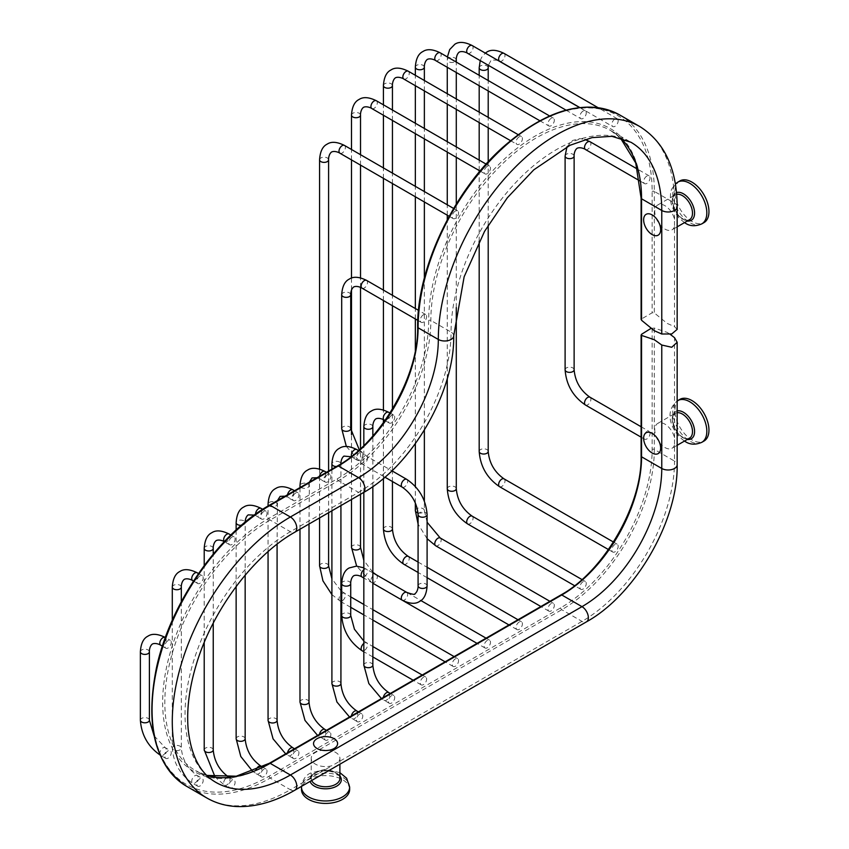 <?xml version="1.0" encoding="UTF-8"?>
<svg xmlns="http://www.w3.org/2000/svg" width="849" height="849" viewBox="0 0 849 849"><rect width="100%" height="100%" fill="white"/><g stroke="black" fill="none" stroke-linecap="round" stroke-linejoin="round"><path stroke-width="0.64" stroke-dasharray="4.25 3.18" d="M677.162 329.38L674.52 326.642L667.07 323.363L654.314 312.92L652.149 312.803L641.557 318.916L641.557 320.285M650.833 328.499L654.314 328.054L667.07 332.341L670.19 334.326M168.07 758.178A4.51 2.6 -60 0 1 165.82 758.401A4.51 2.6 -60 0 1 165.12 754.793A4.51 2.6 -60 0 1 168.07 750.813A4.51 2.6 -60 0 1 170.32 750.59A4.51 2.6 -60 0 1 171.02 754.209A4.51 2.6 -60 0 1 168.07 758.178M168.07 640.602A4.51 2.6 120 0 0 165.12 644.571A4.51 2.6 120 0 0 165.82 648.19A4.51 2.6 120 0 0 168.07 647.957A4.51 2.6 120 0 0 171.02 643.988A4.51 2.6 120 0 0 170.32 640.369A4.51 2.6 120 0 0 168.07 640.602M199.993 785.994A4.51 2.6 -60 0 1 197.743 786.216A4.51 2.6 -60 0 1 197.042 782.608A4.51 2.6 -60 0 1 199.993 778.629A4.51 2.6 -60 0 1 202.253 778.406A4.51 2.6 -60 0 1 202.943 782.025A4.51 2.6 -60 0 1 199.993 785.994M199.993 575.919A4.51 2.6 120 0 0 197.042 579.899A4.51 2.6 120 0 0 197.743 583.507A4.51 2.6 120 0 0 199.993 583.284A4.51 2.6 120 0 0 202.943 579.315A4.51 2.6 120 0 0 202.253 575.696A4.51 2.6 120 0 0 199.993 575.919M231.915 787.893A4.51 2.6 -60 0 1 229.665 788.116A4.51 2.6 -60 0 1 228.965 784.508A4.51 2.6 -60 0 1 231.915 780.528A4.51 2.6 -60 0 1 234.175 780.305A4.51 2.6 -60 0 1 234.865 783.924A4.51 2.6 -60 0 1 231.915 787.893M231.915 537.162A4.51 2.6 120 0 0 228.965 541.142A4.51 2.6 120 0 0 229.665 544.75A4.51 2.6 120 0 0 231.915 544.527A4.51 2.6 120 0 0 234.865 540.558A4.51 2.6 120 0 0 234.175 536.939A4.51 2.6 120 0 0 231.915 537.162M263.837 776.697A4.51 2.6 -60 0 1 261.588 776.92A4.51 2.6 -60 0 1 260.887 773.301A4.51 2.6 -60 0 1 263.837 769.332A4.51 2.6 -60 0 1 266.098 769.109A4.51 2.6 -60 0 1 266.788 772.717A4.51 2.6 -60 0 1 263.837 776.697M263.837 511.501A4.51 2.6 120 0 0 260.887 515.481A4.51 2.6 120 0 0 261.588 519.089A4.51 2.6 120 0 0 263.837 518.866A4.51 2.6 120 0 0 266.788 514.897A4.51 2.6 120 0 0 266.098 511.278A4.51 2.6 120 0 0 263.837 511.501M295.76 758.359A4.51 2.6 -60 0 1 293.51 758.582A4.51 2.6 -60 0 1 292.809 754.973A4.51 2.6 -60 0 1 295.76 750.994A4.51 2.6 -60 0 1 298.02 750.771A4.51 2.6 -60 0 1 298.71 754.39A4.51 2.6 -60 0 1 295.76 758.359M295.76 492.982A4.51 2.6 120 0 0 292.809 496.952A4.51 2.6 120 0 0 293.51 500.57A4.51 2.6 120 0 0 295.76 500.348A4.51 2.6 120 0 0 298.71 496.368A4.51 2.6 120 0 0 298.02 492.76A4.51 2.6 120 0 0 295.76 492.982M327.682 739.925A4.51 2.6 -60 0 1 325.432 740.148A4.51 2.6 -60 0 1 324.732 736.539A4.51 2.6 -60 0 1 327.682 732.56A4.51 2.6 -60 0 1 329.943 732.337A4.51 2.6 -60 0 1 330.632 735.956A4.51 2.6 -60 0 1 327.682 739.925M327.682 474.549A4.51 2.6 120 0 0 324.732 478.518A4.51 2.6 120 0 0 325.432 482.136A4.51 2.6 120 0 0 327.682 481.914A4.51 2.6 120 0 0 330.632 477.934A4.51 2.6 120 0 0 329.943 474.326A4.51 2.6 120 0 0 327.682 474.549M359.605 721.501A4.51 2.6 -60 0 1 357.355 721.724A4.51 2.6 -60 0 1 356.665 718.105A4.51 2.6 -60 0 1 359.605 714.136A4.51 2.6 -60 0 1 361.865 713.913A4.51 2.6 -60 0 1 362.555 717.522A4.51 2.6 -60 0 1 359.605 721.501M359.605 452.708A4.51 2.6 120 0 0 356.665 456.677A4.51 2.6 120 0 0 357.355 460.296A4.51 2.6 120 0 0 359.605 460.073A4.51 2.6 120 0 0 362.555 456.093A4.51 2.6 120 0 0 361.865 452.485A4.51 2.6 120 0 0 359.605 452.708M391.527 703.068A4.51 2.6 -60 0 1 389.277 703.29A4.51 2.6 -60 0 1 388.587 699.682A4.51 2.6 -60 0 1 391.527 695.702A4.51 2.6 -60 0 1 393.787 695.48A4.51 2.6 -60 0 1 394.477 699.098A4.51 2.6 -60 0 1 391.527 703.068M391.527 415.458A4.51 2.6 120 0 0 388.587 419.427A4.51 2.6 120 0 0 389.277 423.046A4.51 2.6 120 0 0 391.527 422.823A4.51 2.6 120 0 0 394.477 418.844A4.51 2.6 120 0 0 393.787 415.235A4.51 2.6 120 0 0 391.527 415.458M423.449 684.634A4.51 2.6 -60 0 1 421.2 684.856A4.51 2.6 -60 0 1 420.51 681.248A4.51 2.6 -60 0 1 423.449 677.269A4.51 2.6 -60 0 1 425.71 677.046A4.51 2.6 -60 0 1 426.4 680.665A4.51 2.6 -60 0 1 423.449 684.634M423.449 314.746A4.51 2.6 120 0 0 420.51 318.715A4.51 2.6 120 0 0 421.2 322.333A4.51 2.6 120 0 0 423.449 322.111A4.51 2.6 120 0 0 426.4 318.131A4.51 2.6 120 0 0 425.71 314.523A4.51 2.6 120 0 0 423.449 314.746M455.372 666.21A4.51 2.6 -60 0 1 453.122 666.433A4.51 2.6 -60 0 1 452.432 662.814A4.51 2.6 -60 0 1 455.372 658.845A4.51 2.6 -60 0 1 457.632 658.622A4.51 2.6 -60 0 1 458.322 662.231A4.51 2.6 -60 0 1 455.372 666.21M455.372 210.998A4.51 2.6 120 0 0 452.432 214.967A4.51 2.6 120 0 0 453.122 218.586A4.51 2.6 120 0 0 455.372 218.363A4.51 2.6 120 0 0 458.322 214.383A4.51 2.6 120 0 0 457.632 210.775A4.51 2.6 120 0 0 455.372 210.998M487.294 647.776A4.51 2.6 -60 0 1 485.044 647.999A4.51 2.6 -60 0 1 484.354 644.391A4.51 2.6 -60 0 1 487.294 640.411A4.51 2.6 -60 0 1 489.555 640.188A4.51 2.6 -60 0 1 490.244 643.807A4.51 2.6 -60 0 1 487.294 647.776M487.294 166.319A4.51 2.6 120 0 0 484.354 170.299A4.51 2.6 120 0 0 485.044 173.907A4.51 2.6 120 0 0 487.294 173.684A4.51 2.6 120 0 0 490.244 169.715A4.51 2.6 120 0 0 489.555 166.096A4.51 2.6 120 0 0 487.294 166.319M519.217 629.342A4.51 2.6 -60 0 1 516.967 629.565A4.51 2.6 -60 0 1 516.277 625.957A4.51 2.6 -60 0 1 519.217 621.977A4.51 2.6 -60 0 1 521.477 621.755A4.51 2.6 -60 0 1 522.167 625.373A4.51 2.6 -60 0 1 519.217 629.342M519.217 136.795A4.51 2.6 120 0 0 516.277 140.764A4.51 2.6 120 0 0 516.967 144.383A4.51 2.6 120 0 0 519.217 144.16A4.51 2.6 120 0 0 522.167 140.181A4.51 2.6 120 0 0 521.477 136.572A4.51 2.6 120 0 0 519.217 136.795M551.139 610.919A4.51 2.6 -60 0 1 548.889 611.142A4.51 2.6 -60 0 1 548.199 607.523A4.51 2.6 -60 0 1 551.139 603.554A4.51 2.6 -60 0 1 553.399 603.331A4.51 2.6 -60 0 1 554.089 606.939A4.51 2.6 -60 0 1 551.139 610.919M551.139 118.382A4.51 2.6 120 0 0 548.199 122.352A4.51 2.6 120 0 0 548.889 125.97A4.51 2.6 120 0 0 551.139 125.748A4.51 2.6 120 0 0 554.089 121.768A4.51 2.6 120 0 0 553.399 118.16A4.51 2.6 120 0 0 551.139 118.382M583.061 589.068A4.51 2.6 -60 0 1 580.812 589.291A4.51 2.6 -60 0 1 580.122 585.683A4.51 2.6 -60 0 1 583.061 581.703A4.51 2.6 -60 0 1 585.322 581.48A4.51 2.6 -60 0 1 586.012 585.099A4.51 2.6 -60 0 1 583.061 589.068M583.061 111.092A4.51 2.6 120 0 0 580.122 115.061A4.51 2.6 120 0 0 580.812 118.68A4.51 2.6 120 0 0 583.061 118.457A4.51 2.6 120 0 0 586.012 114.477A4.51 2.6 120 0 0 585.322 110.869A4.51 2.6 120 0 0 583.061 111.092M614.984 551.818A4.51 2.6 -60 0 1 612.734 552.041A4.51 2.6 -60 0 1 612.044 548.422A4.51 2.6 -60 0 1 614.984 544.453A4.51 2.6 -60 0 1 617.244 544.23A4.51 2.6 -60 0 1 617.934 547.838A4.51 2.6 -60 0 1 614.984 551.818M614.984 118.966A4.51 2.6 120 0 0 612.044 122.946A4.51 2.6 120 0 0 612.734 126.554A4.51 2.6 120 0 0 614.984 126.331A4.51 2.6 120 0 0 617.934 122.362A4.51 2.6 120 0 0 617.244 118.743A4.51 2.6 120 0 0 614.984 118.966M646.853 438.944A4.51 2.6 -60 0 1 644.593 439.166A4.51 2.6 -60 0 1 643.903 435.558A4.51 2.6 -60 0 1 646.853 431.579A4.51 2.6 -60 0 1 649.103 431.356A4.51 2.6 -60 0 1 649.793 434.975A4.51 2.6 -60 0 1 646.853 438.944M646.853 176.061A4.51 2.6 120 0 0 643.903 180.041A4.51 2.6 120 0 0 644.593 183.649A4.51 2.6 120 0 0 646.853 183.426A4.51 2.6 120 0 0 649.793 179.457A4.51 2.6 120 0 0 649.103 175.839A4.51 2.6 120 0 0 646.853 176.061M674.52 445.056A14.337 8.278 60 0 1 672.068 448.24A14.337 8.278 60 0 1 664.905 447.529A14.337 8.278 60 0 1 655.545 434.9A14.337 8.278 60 0 1 657.742 423.418A14.337 8.278 60 0 1 664.905 424.129A14.337 8.278 60 0 1 674.52 437.702L674.52 461.103L654.314 449.429A130.863 75.55 -60 0 1 561.773 609.709L270.162 778.066A167.02 96.425 -60 0 1 186.653 786.333M338.38 762.031L332.001 765.702A14.337 8.278 180 0 1 311.233 758.316A14.337 8.278 180 0 1 315.435 752.458A14.337 8.278 180 0 1 331.057 750.665A14.337 8.278 180 0 1 339.897 758.316A14.337 8.278 180 0 1 338.38 762.031L581.99 621.383A130.863 75.55 120 0 0 674.52 461.103A9.021 5.211 0 0 1 677.162 464.785M674.52 226.609A14.337 8.278 60 0 1 672.068 229.792A14.337 8.278 60 0 1 664.905 229.081A14.337 8.278 60 0 1 655.545 216.453A14.337 8.278 60 0 1 657.742 204.97A14.337 8.278 60 0 1 664.905 205.681A14.337 8.278 60 0 1 674.52 219.254L674.52 326.642M679.89 180.922A24.08 13.902 60 0 0 676.197 200.215A24.08 13.902 60 0 0 691.924 221.44A24.08 13.902 -120 0 0 702.855 223.16M349.65 789.517A24.08 13.902 180 0 0 334.782 776.676A24.08 13.902 180 0 0 308.548 779.69A24.08 13.902 0 0 0 301.586 788.286M679.89 399.37A24.08 13.902 60 0 0 676.197 418.663A24.08 13.902 60 0 0 691.924 439.888A24.08 13.902 -120 0 0 702.855 441.607M652.149 328.17L652.149 449.429A129.335 74.67 -60 0 1 560.69 607.831L269.091 776.198A165.491 95.544 -60 0 1 152.067 708.628A165.491 95.544 -60 0 1 269.091 505.94L337.244 466.589A114.35 66.02 120 0 0 418.101 326.536A165.491 95.544 -60 0 1 535.125 123.848A165.491 95.544 -60 0 1 652.149 191.418L652.149 312.803M641.557 334.283L641.557 455.552A114.35 66.02 -60 0 1 560.69 595.605L269.091 763.962A150.506 86.895 -60 0 1 162.658 702.516A150.506 86.895 -60 0 1 269.091 518.177L337.244 478.825A129.335 74.67 120 0 0 428.703 320.423A150.506 86.895 -60 0 1 535.125 136.084A150.506 86.895 -60 0 1 641.557 197.53L641.557 318.916M652.149 449.429A1.528 0.881 180 0 1 654.314 449.429L654.314 328.054M560.69 607.831A1.528 0.881 -120 0 0 561.773 609.709L581.99 621.383A9.021 5.211 60 0 0 586.5 621.829M269.091 776.198A1.528 0.881 -120 0 0 270.162 778.066L290.379 789.74L332.001 765.702M269.091 505.94A1.528 0.881 60 0 1 269.398 505.24M337.244 466.589A1.528 0.881 60 0 1 337.562 465.889M418.101 326.536A1.528 0.881 0 0 0 417.655 327.162M652.149 191.418A1.528 0.881 180 0 1 654.314 191.418L654.314 312.92M619.717 114.955A167.02 96.425 -60 0 1 654.314 191.418L674.52 203.091A167.02 96.425 120 0 0 639.934 126.628M641.101 198.157A1.528 0.881 180 0 1 641.557 197.53M206.838 775.466A148.978 86.014 -60 0 1 195.673 770.712A148.978 86.014 -60 0 1 172.846 651.332A148.978 86.014 -60 0 1 270.162 520.044L338.327 480.693A130.863 75.55 120 0 0 430.857 320.423A148.978 86.014 -60 0 1 495.89 170.49A148.978 86.014 -60 0 1 610.696 130.576A148.978 86.014 -60 0 1 620.396 137.867M620.332 137.856L610.696 130.576L630.913 142.25A148.978 86.014 120 0 0 516.107 182.164A148.978 86.014 120 0 0 451.074 332.097L430.857 320.423A1.528 0.881 0 0 0 428.703 320.423M337.244 478.825A1.528 0.881 60 0 0 338.327 480.693L358.543 492.367L290.379 531.718A148.978 86.014 120 0 0 193.052 663.005A148.978 86.014 120 0 0 215.89 782.385L195.673 770.712L206.795 775.424M453.716 335.779A9.021 5.211 180 0 0 451.074 332.097A130.863 75.55 -60 0 1 358.543 492.367A9.021 5.211 -120 0 0 363.054 492.813M269.091 518.177A1.528 0.881 60 0 0 270.162 520.044L290.379 531.718A9.021 5.211 -120 0 0 294.89 532.164M269.398 763.262A1.528 0.881 -120 0 0 269.091 763.962M561.009 594.905A1.528 0.881 -120 0 0 560.69 595.605M641.101 456.168A1.528 0.881 180 0 1 641.557 455.552M674.52 437.702L674.52 337.669M657.742 423.418L675.199 413.336C669.553 414.97 674.032 432.937 683.127 437.373C687.17 438.869 689.303 439.135 689.526 438.158A14.337 8.278 -120 0 1 682.363 437.447A14.337 8.278 60 0 1 673.002 424.818A14.337 8.278 60 0 1 675.199 413.336A14.337 8.278 60 0 1 677.162 412.699M294.89 790.186A9.021 5.211 60 0 1 290.379 789.74A167.02 96.425 120 0 1 206.869 798.007M311.233 758.316L311.233 778.48A14.337 8.278 0 0 1 315.435 772.622A14.337 8.278 180 0 1 331.057 770.828A14.337 8.278 180 0 1 339.897 778.48C341.298 772.77 323.511 767.655 315.117 773.322C311.795 776.071 310.501 777.79 311.233 778.48A14.337 8.278 0 0 0 311.668 780.496M674.52 219.254L674.52 203.091A9.021 5.211 0 0 1 677.162 206.774M657.742 204.97L675.199 194.888C669.553 196.522 674.032 214.489 683.127 218.925C687.17 220.432 689.303 220.687 689.526 219.711A14.337 8.278 -120 0 1 682.363 219A14.337 8.278 60 0 1 673.002 206.371A14.337 8.278 60 0 1 675.199 194.888A14.337 8.278 60 0 1 676.653 194.336M676.494 192.617A15.749 9.095 60 0 0 672.939 204.853A15.749 9.095 60 0 0 683.445 219.53A15.749 9.095 -120 0 0 687.35 220.973M701.836 223.86A24.08 13.902 -120 0 1 689.802 222.661A24.08 13.902 60 0 1 674.074 201.446A24.08 13.902 60 0 1 677.767 182.153M339.897 775.954A15.749 9.095 180 0 0 314.438 773.29A15.749 9.095 0 0 0 310.097 781.409M339.897 772.654L325.061 769.353L310.416 773.099C305.311 775.572 302.34 780.22 301.491 787.065A24.08 13.902 0 0 1 308.548 777.238A24.08 13.902 180 0 1 334.782 774.224A24.08 13.902 180 0 1 349.65 787.065M677.162 410.884A15.749 9.095 60 0 0 672.801 422.77A15.749 9.095 60 0 0 683.445 437.978A15.749 9.095 -120 0 0 687.35 439.421M701.836 442.308A24.08 13.902 -120 0 1 689.802 441.109A24.08 13.902 60 0 1 674.074 419.894A24.08 13.902 60 0 1 677.767 400.601C662.252 412.274 672.737 433.627 685.292 441.554M162.987 747.884A4.51 2.6 -60 0 1 165.247 747.661A4.51 2.6 -60 0 1 165.937 751.28A4.51 2.6 -60 0 1 162.987 755.249A4.51 2.6 -60 0 1 160.737 755.472A4.51 2.6 -60 0 1 160.047 751.864A4.51 2.6 -60 0 1 162.987 747.884M149.392 720.207A4.51 2.6 0 0 0 146.612 717.798A4.51 2.6 0 0 0 141.698 718.36A4.51 2.6 0 0 0 140.372 720.207M149.392 651.799A4.51 2.6 0 0 0 146.612 649.4A4.51 2.6 0 0 0 141.698 649.963A4.51 2.6 0 0 0 140.372 651.799M160.737 645.251A4.51 2.6 120 0 0 162.987 645.028A4.51 2.6 120 0 0 165.937 641.059A4.51 2.6 120 0 0 165.247 637.44L170.32 640.369M194.909 775.699A4.51 2.6 -60 0 1 197.17 775.477A4.51 2.6 -60 0 1 197.859 779.085A4.51 2.6 -60 0 1 194.909 783.065A4.51 2.6 -60 0 1 192.659 783.287A4.51 2.6 -60 0 1 191.97 779.669A4.51 2.6 -60 0 1 194.909 775.699M173.62 746.175A4.51 2.6 0 0 0 172.294 748.022A4.51 2.6 0 0 0 175.074 750.42A4.51 2.6 0 0 0 179.999 749.858A4.51 2.6 0 0 0 181.315 748.022A4.51 2.6 0 0 0 178.534 745.613A4.51 2.6 0 0 0 173.62 746.175M181.315 587.126A4.51 2.6 0 0 0 178.534 584.717A4.51 2.6 0 0 0 173.62 585.29A4.51 2.6 0 0 0 172.294 587.126M197.743 583.507L192.659 580.578A4.51 2.6 120 0 0 194.909 580.355A4.51 2.6 120 0 0 197.859 576.386A4.51 2.6 120 0 0 197.17 572.767M228.859 777.26A4.51 2.6 -60 0 1 229.092 777.376A4.51 2.6 -60 0 1 229.782 780.984A4.51 2.6 -60 0 1 226.832 784.964A4.51 2.6 -60 0 1 224.582 785.187A4.51 2.6 -60 0 1 223.892 781.568A4.51 2.6 -60 0 1 226.832 777.599A4.51 2.6 -60 0 1 227.224 777.397M213.237 749.911A4.51 2.6 0 0 0 210.456 747.513A4.51 2.6 0 0 0 205.543 748.075A4.51 2.6 0 0 0 204.216 749.911M213.237 548.369A4.51 2.6 0 0 0 210.456 545.96A4.51 2.6 0 0 0 205.543 546.523A4.51 2.6 0 0 0 204.216 548.369M224.306 541.62A4.51 2.6 120 0 0 224.582 541.821A4.51 2.6 120 0 0 226.832 541.598A4.51 2.6 120 0 0 229.782 537.619A4.51 2.6 120 0 0 229.092 534.01M261.014 766.169A4.51 2.6 -60 0 1 261.704 769.788A4.51 2.6 -60 0 1 258.754 773.757A4.51 2.6 -60 0 1 256.504 773.98A4.51 2.6 -60 0 1 255.92 770.043M245.159 738.715A4.51 2.6 0 0 0 242.379 736.316A4.51 2.6 0 0 0 237.465 736.879A4.51 2.6 0 0 0 236.139 738.715M241.434 525.266A4.51 2.6 0 0 0 243.843 524.544A4.51 2.6 0 0 0 245.159 522.708A4.51 2.6 0 0 0 242.379 520.299A4.51 2.6 0 0 0 237.465 520.861A4.51 2.6 0 0 0 236.139 522.708M255.57 514.165A4.51 2.6 120 0 0 256.504 516.16A4.51 2.6 120 0 0 258.754 515.937A4.51 2.6 120 0 0 261.704 511.958A4.51 2.6 120 0 0 261.014 508.349M292.937 747.842A4.51 2.6 -60 0 1 293.627 751.45A4.51 2.6 -60 0 1 290.676 755.43A4.51 2.6 -60 0 1 288.427 755.652A4.51 2.6 -60 0 1 287.556 752.776M277.082 720.376A4.51 2.6 0 0 0 274.301 717.978A4.51 2.6 0 0 0 269.388 718.541A4.51 2.6 0 0 0 268.061 720.376M268.793 505.601A4.51 2.6 0 0 0 275.766 506.025A4.51 2.6 0 0 0 277.082 504.179A4.51 2.6 0 0 0 274.301 501.78A4.51 2.6 0 0 0 269.388 502.343A4.51 2.6 0 0 0 268.061 504.179M287.556 494.765A4.51 2.6 120 0 0 288.427 497.631A4.51 2.6 120 0 0 290.676 497.408A4.51 2.6 120 0 0 293.627 493.439A4.51 2.6 120 0 0 292.937 489.82M324.859 729.408A4.51 2.6 -60 0 1 325.549 733.016A4.51 2.6 -60 0 1 322.599 736.996A4.51 2.6 -60 0 1 320.349 737.219A4.51 2.6 -60 0 1 319.479 734.343M309.004 701.953A4.51 2.6 0 0 0 306.224 699.544A4.51 2.6 0 0 0 301.31 700.107A4.51 2.6 0 0 0 299.984 701.953M300.716 487.167A4.51 2.6 0 0 0 307.688 487.591A4.51 2.6 0 0 0 309.004 485.755A4.51 2.6 0 0 0 306.224 483.346A4.51 2.6 0 0 0 301.31 483.909A4.51 2.6 0 0 0 299.984 485.755M319.479 476.331A4.51 2.6 120 0 0 320.349 479.207A4.51 2.6 120 0 0 322.599 478.974A4.51 2.6 120 0 0 325.549 475.005A4.51 2.6 120 0 0 324.859 471.386M356.782 710.974A4.51 2.6 -60 0 1 357.471 714.593A4.51 2.6 -60 0 1 354.521 718.562A4.51 2.6 -60 0 1 352.271 718.785A4.51 2.6 -60 0 1 351.401 715.919M340.927 683.519A4.51 2.6 0 0 0 338.146 681.11A4.51 2.6 0 0 0 333.233 681.683A4.51 2.6 0 0 0 331.906 683.519M336.491 466.515A4.51 2.6 0 0 0 339.611 465.751A4.51 2.6 0 0 0 340.927 463.915A4.51 2.6 0 0 0 338.146 461.506A4.51 2.6 0 0 0 333.233 462.068A4.51 2.6 0 0 0 331.906 463.915M351.518 456.412A4.51 2.6 120 0 0 352.271 457.356A4.51 2.6 120 0 0 354.521 457.133A4.51 2.6 120 0 0 357.471 453.164A4.51 2.6 120 0 0 356.782 449.546M388.704 692.551A4.51 2.6 -60 0 1 389.394 696.159A4.51 2.6 -60 0 1 386.444 700.138A4.51 2.6 -60 0 1 384.194 700.361A4.51 2.6 -60 0 1 383.324 697.485M372.849 665.085A4.51 2.6 0 0 0 370.068 662.687A4.51 2.6 0 0 0 365.155 663.249A4.51 2.6 0 0 0 363.828 665.085M372.849 426.665A4.51 2.6 0 0 0 370.068 424.256A4.51 2.6 0 0 0 365.155 424.818A4.51 2.6 0 0 0 363.828 426.665M389.277 423.046L384.194 420.106A4.51 2.6 120 0 0 386.444 419.884A4.51 2.6 120 0 0 389.394 415.914A4.51 2.6 120 0 0 388.704 412.296M363.828 643.457A4.51 2.6 -60 0 1 364.317 643.128A4.51 2.6 -60 0 1 366.577 642.905A4.51 2.6 -60 0 1 367.267 646.524A4.51 2.6 -60 0 1 364.317 650.493A4.51 2.6 -60 0 1 362.067 650.716M350.722 615.451A4.51 2.6 0 0 0 347.941 613.052A4.51 2.6 0 0 0 343.028 613.615A4.51 2.6 0 0 0 341.701 615.451M350.722 583.56A4.51 2.6 0 0 0 349.406 581.714A4.51 2.6 0 0 0 343.028 581.714A4.51 2.6 0 0 0 341.701 583.56M363.828 569.753A4.51 2.6 -60 0 1 364.317 569.424A4.51 2.6 -60 0 1 366.577 569.201A4.51 2.6 -60 0 1 367.267 572.81A4.51 2.6 -60 0 1 364.317 576.789A4.51 2.6 -60 0 1 362.067 577.012M406.735 592.39A4.51 2.6 -60 0 1 407.424 595.998A4.51 2.6 -60 0 1 404.474 599.978A4.51 2.6 -60 0 1 402.224 600.201M418.079 585.842A4.51 2.6 180 0 1 419.395 583.995A4.51 2.6 180 0 1 424.309 583.433A4.51 2.6 180 0 1 427.1 585.842M418.079 514.621A4.51 2.6 180 0 1 419.395 512.785A4.51 2.6 180 0 1 424.309 512.223A4.51 2.6 180 0 1 427.1 514.621M402.224 487.167A4.51 2.6 120 0 0 404.474 486.944A4.51 2.6 120 0 0 407.424 482.975A4.51 2.6 120 0 0 406.735 479.356M364.317 456.391A4.51 2.6 120 0 0 361.377 460.37A4.51 2.6 120 0 0 362.067 463.978A4.51 2.6 120 0 0 364.317 463.756A4.51 2.6 120 0 0 367.267 459.787A4.51 2.6 120 0 0 366.577 456.168A4.51 2.6 120 0 0 364.317 456.391M350.722 428.713A4.51 2.6 0 0 0 349.406 426.867A4.51 2.6 0 0 0 343.028 426.867A4.51 2.6 0 0 0 341.701 428.713M350.722 294.741A4.51 2.6 0 0 0 347.941 292.332A4.51 2.6 0 0 0 343.028 292.905A4.51 2.6 0 0 0 341.701 294.741M362.067 288.193A4.51 2.6 120 0 0 364.317 287.97A4.51 2.6 120 0 0 367.267 284.001A4.51 2.6 120 0 0 366.577 280.382M341.701 593.822A4.51 2.6 -60 0 1 342.189 593.493A4.51 2.6 -60 0 1 344.45 593.271A4.51 2.6 -60 0 1 345.14 596.889A4.51 2.6 -60 0 1 342.189 600.859A4.51 2.6 -60 0 1 339.94 601.081A4.51 2.6 -60 0 1 340.927 594.523M328.595 565.816A4.51 2.6 0 0 0 325.814 563.407A4.51 2.6 0 0 0 320.89 563.98A4.51 2.6 0 0 0 319.574 565.816M328.595 159.782A4.51 2.6 0 0 0 325.814 157.383A4.51 2.6 0 0 0 320.89 157.946A4.51 2.6 0 0 0 319.574 159.782M339.94 153.234A4.51 2.6 120 0 0 342.189 153.011A4.51 2.6 120 0 0 345.14 149.042A4.51 2.6 120 0 0 344.45 145.423M376.372 574.847A4.51 2.6 -60 0 1 377.062 578.456A4.51 2.6 -60 0 1 374.112 582.435A4.51 2.6 -60 0 1 371.862 582.658A4.51 2.6 -60 0 1 371.172 579.039A4.51 2.6 -60 0 1 374.112 575.07A4.51 2.6 -60 0 1 376.213 574.762M360.517 547.382A4.51 2.6 0 0 0 357.737 544.984A4.51 2.6 0 0 0 352.813 545.546A4.51 2.6 0 0 0 351.497 547.382M360.517 115.114A4.51 2.6 0 0 0 357.737 112.705A4.51 2.6 0 0 0 352.813 113.267A4.51 2.6 0 0 0 351.497 115.114M371.862 108.566A4.51 2.6 120 0 0 374.112 108.343A4.51 2.6 120 0 0 377.062 104.363A4.51 2.6 120 0 0 376.372 100.755M408.295 556.413A4.51 2.6 -60 0 1 408.985 560.022A4.51 2.6 -60 0 1 406.034 564.001A4.51 2.6 -60 0 1 403.784 564.224M392.44 528.959A4.51 2.6 0 0 0 389.659 526.55A4.51 2.6 0 0 0 384.735 527.112A4.51 2.6 0 0 0 383.419 528.959M392.44 85.579A4.51 2.6 0 0 0 389.659 83.181A4.51 2.6 0 0 0 384.735 83.743A4.51 2.6 0 0 0 383.419 85.579M403.784 79.031A4.51 2.6 120 0 0 406.034 78.808A4.51 2.6 120 0 0 408.985 74.839A4.51 2.6 120 0 0 408.295 71.22M440.217 537.979A4.51 2.6 -60 0 1 440.907 541.598A4.51 2.6 -60 0 1 437.957 545.567A4.51 2.6 -60 0 1 435.707 545.79M418.005 512.902A4.51 2.6 0 0 0 423.035 512.371A4.51 2.6 0 0 0 424.362 510.525A4.51 2.6 0 0 0 421.582 508.116A4.51 2.6 0 0 0 416.657 508.689A4.51 2.6 0 0 0 415.341 510.525M424.362 67.167A4.51 2.6 0 0 0 421.582 64.768A4.51 2.6 0 0 0 416.657 65.331A4.51 2.6 0 0 0 415.341 67.167M435.707 60.619A4.51 2.6 120 0 0 437.957 60.396A4.51 2.6 120 0 0 440.907 56.427A4.51 2.6 120 0 0 440.217 52.808M472.14 516.139A4.51 2.6 -60 0 1 472.829 519.747A4.51 2.6 -60 0 1 469.879 523.727A4.51 2.6 -60 0 1 467.629 523.95M456.284 488.684A4.51 2.6 0 0 0 453.504 486.275A4.51 2.6 0 0 0 448.58 486.838A4.51 2.6 0 0 0 447.264 488.684M456.284 59.876A4.51 2.6 0 0 0 453.504 57.477A4.51 2.6 0 0 0 448.58 58.04A4.51 2.6 0 0 0 447.264 59.876A4.51 2.6 0 0 0 450.044 62.285A4.51 2.6 0 0 0 454.958 61.722A4.51 2.6 0 0 0 455.287 61.51M467.629 53.328A4.51 2.6 120 0 0 469.879 53.105A4.51 2.6 120 0 0 472.829 49.136A4.51 2.6 120 0 0 472.14 45.517M504.062 478.878A4.51 2.6 -60 0 1 504.752 482.497A4.51 2.6 -60 0 1 501.801 486.466A4.51 2.6 -60 0 1 499.552 486.689M488.207 451.424A4.51 2.6 0 0 0 485.426 449.015A4.51 2.6 0 0 0 480.513 449.588A4.51 2.6 0 0 0 479.186 451.424M488.207 67.761A4.51 2.6 0 0 0 485.426 65.352A4.51 2.6 0 0 0 480.513 65.925A4.51 2.6 0 0 0 479.186 67.761M499.552 61.213A4.51 2.6 120 0 0 501.801 60.99A4.51 2.6 120 0 0 504.752 57.021A4.51 2.6 120 0 0 504.062 53.402M589.97 397.215A4.51 2.6 -60 0 1 590.66 400.834A4.51 2.6 -60 0 1 587.72 404.803A4.51 2.6 -60 0 1 585.46 405.026M574.126 369.761A4.51 2.6 0 0 0 571.335 367.352A4.51 2.6 0 0 0 566.421 367.925A4.51 2.6 0 0 0 565.105 369.761M574.126 156.057A4.51 2.6 0 0 0 571.335 153.658A4.51 2.6 0 0 0 566.421 154.221A4.51 2.6 0 0 0 565.105 156.057M585.46 149.509A4.51 2.6 120 0 0 587.72 149.286A4.51 2.6 120 0 0 590.66 145.317A4.51 2.6 120 0 0 589.97 141.698M677.162 445.301L672.068 448.24M339.897 758.316L339.897 764.196M677.162 226.853L672.068 229.792M684.485 222.618L678.967 217.991L674.467 211.868L671.453 205.023L670.243 199.197L670.657 192.129L671.612 189.2L675.358 183.904M154.147 735.892L165.247 747.661L170.32 750.59M165.82 758.401L160.047 755.069M162.382 646.206L165.82 648.19M181.315 601.771L181.315 748.022C182.355 759.622 187.64 768.769 197.17 775.477L202.253 778.406M197.743 786.216L192.659 783.287C180.2 774.808 173.408 763.049 172.294 748.022L172.294 620.301M202.253 575.696L198.507 573.542M228.901 777.26L234.175 780.305M229.665 788.116L224.582 785.187L215.126 777.111M213.237 623.166L213.237 554.1M204.216 642.555L204.216 565.572M229.665 544.75L224.285 541.651M234.175 536.939L230.822 535.008M262.458 767.008L266.098 769.109M261.588 776.92L252.673 771.37M245.159 575.155L245.17 522.135M236.139 586.521L236.139 529.978M261.588 519.089L254.307 515.078M266.098 511.278L262.712 509.326M294.529 748.754L298.02 750.771M293.51 758.582L285.678 753.859M277.082 544.198L277.474 500.581M268.061 551.659L268.061 506.025M293.51 500.57L285.115 496.177M298.02 492.76L294.529 490.743M326.451 730.32L329.943 732.337M325.432 740.148L317.611 735.436M309.004 524.024L309.397 482.158M299.984 529.224L299.984 487.591M325.432 482.136L317.038 477.743M329.943 474.326L326.451 472.309M358.374 711.897L361.865 713.913M357.355 721.724L349.533 717.002M340.927 505.59L340.927 463.872M331.906 510.801L331.906 469.157M357.355 460.296L351.104 456.741M361.865 452.485L358.522 450.554M390.296 693.463L393.787 695.48M389.277 703.29L381.456 698.568M372.849 486.562L372.849 436.036M363.828 492.367L363.828 445.598M393.787 415.235L389.978 413.038M363.828 641.037L372.849 646.535M422.218 675.029L425.71 677.046M421.2 684.856L413.198 680.24M372.849 656.946L363.828 651.745M372.849 572.82L363.828 567.822M372.849 583.242L363.828 578.031M346.35 446.478L362.067 463.978L384.905 477.17M359.307 449.853L366.577 456.168L391.909 470.792M417.804 320.37L421.2 322.333M425.71 314.523L418.504 310.363M341.701 591.392L350.722 596.9M363.828 604.467L372.849 609.678M454.141 656.606L457.632 658.622M453.122 666.433L445.12 661.817M372.849 620.088L363.828 614.878M350.722 607.311L341.701 602.1M340.927 601.654L331.906 594.608M340.927 590.766L331.906 578.785M328.595 512.711L328.595 471.068M319.574 517.922L319.574 469.083M457.632 210.775L453.653 208.472M449.185 216.304L453.122 218.586M407.265 592.687L420.902 600.561M486.063 638.172L489.555 640.188M485.044 647.999L477.042 643.383M402.872 600.561L371.862 582.658L356.654 566.134M372.849 572.332L363.828 560.361M360.517 494.277L360.517 448.75M360.517 287.397L360.517 277.867M360.517 165.12L360.517 154.709M351.497 499.488L351.497 434.688M351.497 289.891L351.497 278.09M351.497 159.909L351.497 149.498M489.555 166.096L486.116 164.112M480.088 171.042L485.044 173.907M418.079 562.059L427.1 567.27M517.986 619.738L521.477 621.755M516.967 629.565L508.965 624.949M427.1 577.681L418.079 572.481M392.44 481.521L392.44 471.099M392.44 470.282L392.44 409.048M392.44 305.736L392.44 295.314M392.44 183.554L392.44 173.132M392.44 120.441L392.44 110.03M383.419 478.433L383.419 422.728M383.419 419.693L383.419 409.993M383.419 300.525L383.419 290.103M383.419 178.343L383.419 167.932M383.419 115.241L383.419 104.82M521.477 136.572L518.113 134.63M510.482 140.637L516.967 144.383M549.908 601.315L553.399 603.331M548.889 611.142L540.887 606.526M427.1 538.691L418.079 524.024M427.1 522.241L424.362 510.525L424.362 501.133M424.362 430.103L424.362 278.016M424.362 201.977L424.362 191.566M424.362 138.875L424.362 128.464M424.362 90.917L424.362 80.506M415.341 502.916L415.341 486.466M415.341 443.666L415.341 350.541M415.341 318.948L415.341 308.537M415.341 196.777L415.341 186.356M415.341 133.664L415.341 123.254M415.341 85.707L415.341 75.296M553.399 118.16L549.6 115.963M539.805 120.728L548.889 125.97M581.979 579.559L585.322 581.48M580.812 589.291L574.603 585.714M456.284 307.582L456.284 204.11M456.284 157.309L456.284 146.888M456.284 109.351L456.284 98.93M456.284 72.505L456.284 62.094M447.264 378.569L447.264 219.849M447.264 215.2L447.264 204.789M447.264 152.098L447.264 141.687M447.264 104.14L447.264 93.73M447.264 67.294L447.423 56.968M585.322 110.869L579.538 107.526M566.018 110.137L580.812 118.68M613.434 542.033L617.244 544.23M612.734 552.041L608.425 549.547M488.207 225.144L488.207 161.819M488.207 127.775L488.207 117.364M488.207 90.939L488.207 80.517M479.186 241.243L479.186 172.124M479.186 170.532L479.186 160.111M479.186 122.574L479.186 112.153M479.186 85.728L479.186 75.317M480.226 60.608L481.595 57.445L485.288 53.116M497.716 60.29L491.253 59.95L488.377 65.309M617.244 118.743L597.983 107.632M579.729 107.505L612.734 126.554M641.101 426.739L649.103 431.356M644.593 439.166L641.101 437.15M566.973 146.792L572.661 140.435L579.835 138.631L584.919 139.459M649.103 175.839L637.631 169.216M644.593 183.649L639.966 180.975"/><path stroke-width="1.27" d="M670.19 334.326L674.52 337.669L677.162 342.296L671.739 347.273L661.764 345.034L654.314 339.706L641.557 335.419L641.557 334.283L650.833 328.499M620.396 137.867A148.978 86.014 -60 0 1 641.557 198.783L661.764 210.456A148.978 86.014 120 0 0 630.913 142.25L611.874 136.318L592.071 137.623L570.04 145.275L533.766 169.864L507.331 197.785L484.556 231.352L464.138 276.795L453.716 335.779C454.735 391.824 412.094 465.677 363.054 492.813L294.89 532.164C253.755 555.246 212.823 609.614 196.628 663.472C189.391 687.085 186.547 708.724 188.096 728.41C190.834 755.345 200.099 773.343 215.89 782.385A148.978 86.014 120 0 0 290.379 775.01L581.99 606.653L561.773 594.979A112.821 65.14 -60 0 0 641.557 456.794L641.557 334.283M641.557 318.916L641.557 320.285L654.314 330.728L661.764 334.007L671.739 333.965L677.162 329.38L677.162 206.774C677.003 168.94 664.587 142.229 639.934 126.628A167.02 96.425 120 0 0 511.225 171.371A167.02 96.425 120 0 0 438.317 339.462A112.821 65.14 -60 0 1 358.543 477.637L290.379 516.988L270.162 505.325L338.327 465.974A112.821 65.14 120 0 0 418.101 327.788A167.02 96.425 -60 0 1 491.009 159.708A167.02 96.425 -60 0 1 619.717 114.955C585.927 98.187 547.021 108.916 503.001 147.132C453.536 191.067 416.859 268.358 417.655 327.162A1.528 0.881 0 0 0 418.101 327.788L438.317 339.462A9.021 5.211 180 0 0 448.155 340.587A9.021 5.211 180 0 0 453.716 335.779M334.082 748.5A12.035 6.951 180 0 1 317.059 748.5A12.035 6.951 180 0 1 317.059 738.672A12.035 6.951 180 0 1 334.082 738.672A12.035 6.951 180 0 1 334.082 748.5M652.149 433.361A12.035 6.951 60 0 1 660.66 448.102A12.035 6.951 60 0 1 652.149 453.016A12.035 6.951 60 0 1 643.638 438.275A12.035 6.951 60 0 1 652.149 433.361M652.149 214.914A12.035 6.951 60 0 1 660.66 229.655A12.035 6.951 60 0 1 652.149 234.579A12.035 6.951 60 0 1 643.638 219.827A12.035 6.951 60 0 1 652.149 214.914M702.855 223.16A24.08 13.902 -120 0 0 703.97 222.629A24.08 13.902 -120 0 0 707.663 203.335A24.08 13.902 -120 0 0 691.924 182.121A24.08 13.902 60 0 0 679.89 180.922L677.767 182.153A24.08 13.902 60 0 1 689.802 183.342A24.08 13.902 -120 0 1 705.53 204.567A24.08 13.902 -120 0 1 701.836 223.86L703.97 222.629M301.586 788.286A24.08 13.902 0 0 0 301.491 789.517A24.08 13.902 0 0 0 316.359 802.358A24.08 13.902 0 0 0 342.593 799.344A24.08 13.902 180 0 0 349.65 789.517L349.65 787.065A24.08 13.902 180 0 1 342.593 796.893A24.08 13.902 0 0 1 316.359 799.907A24.08 13.902 0 0 1 301.491 787.065L301.491 789.517M702.855 441.607A24.08 13.902 -120 0 0 703.97 441.077A24.08 13.902 -120 0 0 707.663 421.783A24.08 13.902 -120 0 0 691.924 400.558A24.08 13.902 60 0 0 679.89 399.37L677.767 400.601A24.08 13.902 60 0 1 689.802 401.789A24.08 13.902 -120 0 1 705.53 423.004A24.08 13.902 -120 0 1 701.836 442.308L703.97 441.077M417.655 327.162C418.801 375.799 380.256 442.573 337.562 465.889L269.398 505.24A1.528 0.881 60 0 1 270.162 505.325A167.02 96.425 -60 0 0 161.055 652.499A167.02 96.425 -60 0 0 186.653 786.333L206.869 798.007A167.02 96.425 120 0 1 181.272 664.173A167.02 96.425 120 0 1 290.379 516.988A9.021 5.211 -120 0 1 296.28 524.937A9.021 5.211 -120 0 1 294.89 532.164M337.562 465.889A1.528 0.881 60 0 1 338.327 465.974L358.543 477.637A9.021 5.211 -120 0 1 364.433 485.586A9.021 5.211 -120 0 1 363.054 492.813M641.557 320.285L641.557 198.783A1.528 0.881 180 0 1 641.101 198.157L641.101 319.404M561.009 594.905C603.703 571.579 642.247 504.805 641.101 456.168A1.528 0.881 180 0 0 641.557 456.794L661.764 468.468A112.821 65.14 120 0 1 581.99 606.653A9.021 5.211 60 0 1 587.879 614.602A9.021 5.211 60 0 1 586.5 621.829L294.89 790.186A9.021 5.211 60 0 0 296.28 782.958A9.021 5.211 60 0 0 290.379 775.01L270.162 763.336A1.528 0.881 -120 0 0 269.398 763.262L561.009 594.905A1.528 0.881 -120 0 1 561.773 594.979L270.162 763.336A148.978 86.014 -60 0 1 206.838 775.466M586.5 621.829C635.54 594.693 678.192 520.83 677.162 464.785A9.021 5.211 0 0 1 671.601 469.593A9.021 5.211 0 0 1 661.764 468.468L661.764 345.034M677.162 412.699A14.337 8.278 60 0 1 682.363 414.047A14.337 8.278 -120 0 1 691.723 426.676A14.337 8.278 -120 0 1 689.526 438.158L677.162 445.301M339.897 764.196L339.897 778.48A14.337 8.278 180 0 1 335.705 784.327A14.337 8.278 0 0 1 321.76 786.45A14.337 8.278 0 0 1 311.668 780.496M676.653 194.336A14.337 8.278 60 0 1 682.363 195.599A14.337 8.278 -120 0 1 691.723 208.228A14.337 8.278 -120 0 1 689.526 219.711L677.162 226.853M661.764 334.007L661.764 210.456A9.021 5.211 0 0 0 671.601 211.581A9.021 5.211 0 0 0 677.162 206.774M687.35 220.973A15.749 9.095 -120 0 0 694.397 210.711A15.749 9.095 -120 0 0 683.445 193.816A15.749 9.095 60 0 0 676.494 192.617M310.097 781.409A15.749 9.095 0 0 0 320.922 788.403A15.749 9.095 0 0 0 336.703 786.153A15.749 9.095 180 0 0 339.897 775.954M687.35 439.421A15.749 9.095 -120 0 0 694.397 429.159A15.749 9.095 -120 0 0 683.445 412.264A15.749 9.095 60 0 0 677.162 410.884M160.737 755.472C148.278 746.993 141.486 735.234 140.372 720.207A4.51 2.6 0 0 0 143.152 722.605A4.51 2.6 0 0 0 148.076 722.043A4.51 2.6 0 0 0 149.392 720.207L149.392 651.799C149.222 652.096 149.286 646.206 152.438 643.988C155.94 642.364 161.077 645.251 160.737 645.251L162.382 646.206M140.372 720.207L140.372 651.799A4.51 2.6 0 0 0 143.152 654.208A4.51 2.6 0 0 0 148.076 653.645A4.51 2.6 0 0 0 149.392 651.799M165.364 637.514L165.247 637.44A4.51 2.6 120 0 0 162.987 637.663A4.51 2.6 120 0 0 160.047 641.642A4.51 2.6 120 0 0 160.737 645.251M172.294 620.301L172.294 587.126A4.51 2.6 0 0 0 175.074 589.535A4.51 2.6 0 0 0 179.999 588.973A4.51 2.6 0 0 0 181.315 587.126C181.145 587.423 181.219 581.533 184.36 579.315C187.862 577.691 192.999 580.578 192.659 580.578L193.487 581.056M198.507 573.542L197.17 572.767A4.51 2.6 120 0 0 194.909 572.99A4.51 2.6 120 0 0 191.97 576.97A4.51 2.6 120 0 0 192.659 580.578M227.224 777.397A4.51 2.6 -60 0 1 228.859 777.26M215.126 777.111L204.216 749.911A4.51 2.6 0 0 0 206.997 752.32A4.51 2.6 0 0 0 211.921 751.758A4.51 2.6 0 0 0 213.237 749.911L213.237 623.166M204.216 565.572L204.216 548.369A4.51 2.6 0 0 0 206.997 550.778A4.51 2.6 0 0 0 211.921 550.205A4.51 2.6 0 0 0 213.237 548.369C213.067 548.656 213.141 542.776 216.283 540.548C219.785 538.935 224.921 541.811 224.582 541.821M230.822 535.008L229.092 534.01A4.51 2.6 120 0 0 226.832 534.233A4.51 2.6 120 0 0 223.977 537.937A4.51 2.6 120 0 0 224.306 541.62M255.92 770.043A4.51 2.6 -60 0 1 258.754 766.392A4.51 2.6 -60 0 1 261.014 766.169L262.458 767.008M252.673 771.37L240.798 756.512L236.139 738.715A4.51 2.6 0 0 0 238.919 741.124A4.51 2.6 0 0 0 243.843 740.561A4.51 2.6 0 0 0 245.159 738.715L245.159 575.155M236.139 529.978L236.139 522.708A4.51 2.6 0 0 0 241.434 525.266M262.712 509.326L261.014 508.349A4.51 2.6 120 0 0 258.754 508.572A4.51 2.6 120 0 0 255.57 514.165M287.556 752.776A4.51 2.6 -60 0 1 290.676 748.065A4.51 2.6 -60 0 1 292.937 747.842L294.529 748.754M285.678 753.859L273.07 738.853L268.061 720.376A4.51 2.6 0 0 0 270.842 722.786A4.51 2.6 0 0 0 275.766 722.223A4.51 2.6 0 0 0 277.082 720.376L277.082 544.198M268.061 506.025L268.061 504.179A4.51 2.6 0 0 0 268.793 505.601M294.529 490.743L292.937 489.82A4.51 2.6 120 0 0 290.676 490.043A4.51 2.6 120 0 0 287.556 494.765M319.479 734.343A4.51 2.6 -60 0 1 322.599 729.631A4.51 2.6 -60 0 1 324.859 729.408L326.451 730.32M317.611 735.436L304.993 720.419L299.984 701.953A4.51 2.6 0 0 0 302.775 704.352A4.51 2.6 0 0 0 307.688 703.789A4.51 2.6 0 0 0 309.004 701.953L309.004 524.024M299.984 487.591L299.984 485.755A4.51 2.6 0 0 0 300.716 487.167M326.451 472.309L324.859 471.386A4.51 2.6 120 0 0 322.599 471.619A4.51 2.6 120 0 0 319.479 476.331M351.401 715.919A4.51 2.6 -60 0 1 354.521 711.197A4.51 2.6 -60 0 1 356.782 710.974L358.374 711.897M349.533 717.002L336.915 701.985L331.906 683.519A4.51 2.6 0 0 0 334.697 685.928A4.51 2.6 0 0 0 339.611 685.366A4.51 2.6 0 0 0 340.927 683.519L340.927 505.59M331.906 469.157L331.906 463.915A4.51 2.6 0 0 0 336.491 466.515M358.522 450.554L356.782 449.546A4.51 2.6 120 0 0 354.521 449.768A4.51 2.6 120 0 0 351.518 456.412M383.324 697.485A4.51 2.6 -60 0 1 386.444 692.773A4.51 2.6 -60 0 1 388.704 692.551L390.296 693.463M381.456 698.568L368.837 683.562L363.828 665.085A4.51 2.6 0 0 0 366.619 667.494A4.51 2.6 0 0 0 371.533 666.932A4.51 2.6 0 0 0 372.849 665.085L372.849 486.562M363.828 445.598L363.828 426.665A4.51 2.6 0 0 0 366.619 429.063A4.51 2.6 0 0 0 371.533 428.501A4.51 2.6 0 0 0 372.849 426.665C372.679 426.951 372.753 421.062 375.895 418.844C379.397 417.23 384.533 420.106 384.194 420.106L384.958 420.552M389.978 413.038L388.704 412.296A4.51 2.6 120 0 0 386.444 412.518A4.51 2.6 120 0 0 383.504 416.498A4.51 2.6 120 0 0 384.194 420.106M363.828 651.745L362.067 650.716A4.51 2.6 -60 0 1 361.292 647.426A4.51 2.6 -60 0 1 363.828 643.457M362.067 650.716C349.608 642.237 342.816 630.489 341.701 615.451A4.51 2.6 0 0 0 344.482 617.86A4.51 2.6 0 0 0 349.406 617.297A4.51 2.6 0 0 0 350.722 615.451L354.436 629.226L363.828 641.037M363.828 567.822L356.431 566.134L349.257 567.928C344.758 570.114 342.232 575.325 341.701 583.56A4.51 2.6 0 0 0 343.028 585.396A4.51 2.6 0 0 0 349.406 585.396A4.51 2.6 0 0 0 350.722 583.56L350.722 615.451M363.828 578.031L362.067 577.012A4.51 2.6 -60 0 1 361.292 573.712A4.51 2.6 -60 0 1 363.828 569.753M391.909 470.792L406.735 479.356C419.194 487.835 425.975 499.594 427.1 514.621L427.1 585.842C426.559 594.067 424.044 599.277 419.533 601.463C415.405 604.276 409.632 603.851 402.224 600.201A4.51 2.6 -60 0 1 401.535 596.582A4.51 2.6 -60 0 1 404.474 592.613A4.51 2.6 -60 0 1 406.735 592.39L372.849 572.82M427.1 585.842A4.51 2.6 180 0 1 425.774 587.678A4.51 2.6 180 0 1 420.86 588.24A4.51 2.6 180 0 1 418.079 585.842C418.249 585.545 418.175 591.435 415.023 593.653C415.288 594.884 412.529 594.459 406.735 592.39M427.1 514.621A4.51 2.6 180 0 1 425.774 516.468A4.51 2.6 180 0 1 420.86 517.03A4.51 2.6 180 0 1 418.079 514.621L418.079 585.842M406.735 479.356A4.51 2.6 120 0 0 404.474 479.579A4.51 2.6 120 0 0 401.535 483.559A4.51 2.6 120 0 0 402.224 487.167C411.754 493.863 417.039 503.022 418.079 514.621M346.35 446.478L341.701 428.713A4.51 2.6 0 0 0 343.028 430.549A4.51 2.6 0 0 0 349.406 430.549A4.51 2.6 0 0 0 350.722 428.713L350.722 294.741C350.552 295.038 350.616 289.148 353.768 286.93C357.27 285.306 362.406 288.193 362.067 288.193L417.804 320.37M341.701 428.713L341.701 294.741A4.51 2.6 0 0 0 344.482 297.15A4.51 2.6 0 0 0 349.406 296.588A4.51 2.6 0 0 0 350.722 294.741M418.504 310.363L366.577 280.382A4.51 2.6 120 0 0 364.317 280.605A4.51 2.6 120 0 0 361.377 284.585A4.51 2.6 120 0 0 362.067 288.193M340.927 594.523A4.51 2.6 -60 0 1 341.701 593.822M331.906 594.608L322.949 580.865L319.574 565.816A4.51 2.6 0 0 0 322.355 568.225A4.51 2.6 0 0 0 327.268 567.663A4.51 2.6 0 0 0 328.595 565.816L328.595 512.711M319.574 469.083L319.574 159.782A4.51 2.6 0 0 0 322.355 162.191A4.51 2.6 0 0 0 327.268 161.628A4.51 2.6 0 0 0 328.595 159.782C328.414 160.079 328.489 154.189 331.641 151.971C335.143 150.347 340.279 153.234 339.94 153.234L449.185 216.304M453.653 208.472L344.45 145.423A4.51 2.6 120 0 0 342.189 145.646A4.51 2.6 120 0 0 339.239 149.626A4.51 2.6 120 0 0 339.94 153.234M376.213 574.762A4.51 2.6 -60 0 1 376.372 574.847L407.265 592.687M356.654 566.134L351.497 547.382A4.51 2.6 0 0 0 354.277 549.791A4.51 2.6 0 0 0 359.191 549.229A4.51 2.6 0 0 0 360.517 547.382L360.517 494.277M351.497 149.498L351.497 115.114A4.51 2.6 0 0 0 354.277 117.523A4.51 2.6 0 0 0 359.191 116.95A4.51 2.6 0 0 0 360.517 115.114C360.347 115.4 360.411 109.521 363.563 107.292C367.065 105.679 372.202 108.555 371.862 108.566L480.088 171.042M486.116 164.112L376.372 100.755A4.51 2.6 120 0 0 374.112 100.978A4.51 2.6 120 0 0 371.172 104.947A4.51 2.6 120 0 0 371.862 108.566M418.079 572.481L403.784 564.224A4.51 2.6 -60 0 1 403.095 560.605A4.51 2.6 -60 0 1 406.034 556.636A4.51 2.6 -60 0 1 408.295 556.413L418.079 562.059M403.784 564.224C391.325 555.745 384.533 543.986 383.419 528.959A4.51 2.6 0 0 0 386.199 531.357A4.51 2.6 0 0 0 391.113 530.795A4.51 2.6 0 0 0 392.44 528.959L392.44 481.521M383.419 104.82L383.419 85.579A4.51 2.6 0 0 0 386.199 87.988A4.51 2.6 0 0 0 391.113 87.426A4.51 2.6 0 0 0 392.44 85.579C392.27 85.876 392.334 79.986 395.485 77.768C398.988 76.155 404.124 79.031 403.784 79.031L510.482 140.637M518.113 134.63L408.295 71.22A4.51 2.6 120 0 0 406.034 71.443A4.51 2.6 120 0 0 403.095 75.423A4.51 2.6 120 0 0 403.784 79.031M540.887 606.526L435.707 545.79A4.51 2.6 -60 0 1 435.017 542.182A4.51 2.6 -60 0 1 437.957 538.202A4.51 2.6 -60 0 1 440.217 537.979L549.908 601.315M418.079 524.024L415.341 510.525A4.51 2.6 0 0 0 418.005 512.902M415.341 75.296L415.341 67.167A4.51 2.6 0 0 0 418.122 69.576A4.51 2.6 0 0 0 423.035 69.013A4.51 2.6 0 0 0 424.362 67.167C424.192 67.464 424.256 61.574 427.408 59.356C430.91 57.743 436.046 60.619 435.707 60.619L539.805 120.728M549.6 115.963L440.217 52.808A4.51 2.6 120 0 0 437.957 53.031A4.51 2.6 120 0 0 435.017 57.01A4.51 2.6 120 0 0 435.707 60.619M574.603 585.714L467.629 523.95A4.51 2.6 -60 0 1 466.939 520.331A4.51 2.6 -60 0 1 469.879 516.362A4.51 2.6 -60 0 1 472.14 516.139L581.979 579.559M467.629 523.95C455.17 515.47 448.378 503.712 447.264 488.684A4.51 2.6 0 0 0 450.044 491.083A4.51 2.6 0 0 0 454.958 490.52A4.51 2.6 0 0 0 456.284 488.684L456.284 307.582M455.287 61.51A4.51 2.6 0 0 0 456.284 59.876C456.115 60.173 456.178 54.283 459.33 52.065C462.832 50.452 467.969 53.328 467.629 53.328L566.018 110.137M579.538 107.526L472.14 45.517A4.51 2.6 120 0 0 469.879 45.74A4.51 2.6 120 0 0 466.939 49.72A4.51 2.6 120 0 0 467.629 53.328M608.425 549.547L499.552 486.689A4.51 2.6 -60 0 1 498.862 483.081A4.51 2.6 -60 0 1 501.801 479.101A4.51 2.6 -60 0 1 504.062 478.878L613.434 542.033M499.552 486.689C487.093 478.21 480.301 466.451 479.186 451.424A4.51 2.6 0 0 0 481.967 453.833A4.51 2.6 0 0 0 486.891 453.27A4.51 2.6 0 0 0 488.207 451.424L488.207 225.144M479.186 75.317L479.186 67.761A4.51 2.6 0 0 0 481.967 70.17A4.51 2.6 0 0 0 486.891 69.607A4.51 2.6 0 0 0 488.207 67.761L488.377 65.309M597.983 107.632L504.062 53.402A4.51 2.6 120 0 0 501.801 53.625A4.51 2.6 120 0 0 498.862 57.605A4.51 2.6 120 0 0 499.552 61.213L497.716 60.29M641.101 437.15L585.46 405.026A4.51 2.6 -60 0 1 584.77 401.418A4.51 2.6 -60 0 1 587.72 397.438A4.51 2.6 -60 0 1 589.97 397.215L641.101 426.739M585.46 405.026C573.001 396.547 566.219 384.788 565.105 369.761A4.51 2.6 0 0 0 567.885 372.17A4.51 2.6 0 0 0 572.799 371.607A4.51 2.6 0 0 0 574.126 369.761L574.126 156.057C573.945 156.354 574.02 150.464 577.171 148.246C580.674 146.622 585.799 149.509 585.46 149.509A4.51 2.6 120 0 1 584.77 145.901A4.51 2.6 120 0 1 587.72 141.921A4.51 2.6 120 0 1 589.97 141.698L584.919 139.459M565.105 369.761L565.105 156.057A4.51 2.6 0 0 0 567.885 158.466A4.51 2.6 0 0 0 572.799 157.903A4.51 2.6 0 0 0 574.126 156.057M269.398 505.24C218.416 533.788 170.065 603.469 156.428 667.972C144.924 725.789 155.006 765.236 186.653 786.333M620.332 137.856L635.742 162.997L641.101 198.157M206.795 775.424L236.277 776.198L269.398 763.262M677.162 464.785L677.162 342.296M619.717 114.955L639.934 126.628M294.89 790.186C274.98 801.689 255.74 807.144 237.158 806.55C226.099 806.083 216.007 803.239 206.869 798.007M701.836 223.86C695.49 226.545 689.982 226.29 685.292 223.107L684.485 222.618M675.358 183.904L677.767 182.153M339.897 772.654L346.625 778.215L349.65 787.065M301.512 786.365L301.491 787.065M701.836 442.308C695.49 444.993 689.982 444.738 685.292 441.554L684.485 441.066M677.162 400.961L677.767 400.601M641.101 335.047L641.101 456.168M154.147 735.892L149.392 720.207M140.372 651.799C140.902 643.563 143.428 638.363 147.928 636.177C152.077 633.365 157.85 633.789 165.247 637.44M181.315 601.771L181.315 587.126M172.294 587.126C172.835 578.891 175.35 573.691 179.85 571.494C184 568.692 189.773 569.117 197.17 572.767M229.092 777.376C219.562 770.669 214.277 761.521 213.237 749.911M213.237 554.1L213.237 548.369M204.216 749.911L204.216 642.555M204.216 548.369C204.758 540.134 207.273 534.923 211.772 532.737C215.922 529.935 221.695 530.36 229.092 534.01M261.014 766.169C251.484 759.473 246.199 750.325 245.159 738.715M236.139 738.715L236.139 586.521M236.139 522.708C236.68 514.473 239.195 509.262 243.695 507.076C247.844 504.274 253.618 504.688 261.014 508.349M254.307 515.078L248.205 514.887C245.064 517.115 244.99 522.995 245.159 522.708M292.937 747.842C283.407 741.135 278.122 731.987 277.082 720.376M268.061 720.376L268.061 551.659M268.061 504.179C268.602 495.954 271.118 490.743 275.617 488.557C279.767 485.745 285.54 486.169 292.937 489.82M285.115 496.177L280.128 496.368L277.474 500.581M324.859 729.408C315.329 722.711 310.044 713.553 309.004 701.953M299.984 701.953L299.984 529.224M299.984 485.755C300.525 477.52 303.04 472.309 307.54 470.123C311.689 467.311 317.462 467.735 324.859 471.386M317.038 477.743L312.05 477.934L309.397 482.158M356.782 710.974C347.252 704.277 341.967 695.129 340.927 683.519M331.906 683.519L331.906 510.801M331.906 463.915C332.447 455.68 334.962 450.469 339.462 448.283C343.612 445.47 349.385 445.895 356.782 449.546M351.104 456.741L343.972 456.093C340.831 458.311 340.757 464.201 340.927 463.915M388.704 692.551C379.174 685.843 373.889 676.695 372.849 665.085M372.849 436.036L372.849 426.665M363.828 665.085L363.828 492.367M363.828 426.665C364.37 418.43 366.885 413.219 371.384 411.033C375.534 408.22 381.307 408.645 388.704 412.296M372.849 646.535L422.218 675.029M413.198 680.24L372.849 656.946M350.722 583.56C350.552 583.847 350.616 577.967 353.768 575.739C357.27 574.126 362.406 577.002 362.067 577.012M341.701 583.56L341.701 615.451M402.224 600.201L372.849 583.242M384.905 477.17L402.224 487.167M350.722 428.713L359.307 449.853M366.577 280.382C359.18 276.732 353.407 276.307 349.257 279.119C344.758 281.306 342.232 286.506 341.701 294.741M350.722 596.9L363.828 604.467M372.849 609.678L454.141 656.606M445.12 661.817L372.849 620.088M363.828 614.878L350.722 607.311M341.701 602.1L340.927 601.654M341.701 591.392L340.927 590.766M331.906 578.785L328.595 565.816M328.595 471.068L328.595 159.782M319.574 565.816L319.574 517.922M319.574 159.782C320.105 151.557 322.631 146.346 327.13 144.16C331.28 141.348 337.053 141.772 344.45 145.423M420.902 600.561L486.063 638.172M477.042 643.383L402.872 600.561M376.372 574.847L372.849 572.332M363.828 560.361L360.517 547.382M360.517 448.75L360.517 287.397M360.517 277.867L360.517 165.12M360.517 154.709L360.517 115.114M351.497 547.382L351.497 499.488M351.497 434.688L351.497 289.891M351.497 278.09L351.497 159.909M351.497 115.114C352.027 106.878 354.553 101.668 359.053 99.482C363.202 96.68 368.975 97.104 376.372 100.755M427.1 567.27L517.986 619.738M508.965 624.949L427.1 577.681M408.295 556.413C398.754 549.717 393.48 540.558 392.44 528.959M392.44 471.099L392.44 470.282M392.44 409.048L392.44 305.736M392.44 295.314L392.44 183.554M392.44 173.132L392.44 120.441M392.44 110.03L392.44 85.579M383.419 528.959L383.419 478.433M383.419 422.728L383.419 419.693M383.419 409.993L383.419 300.525M383.419 290.103L383.419 178.343M383.419 167.932L383.419 115.241M383.419 85.579C383.95 77.355 386.475 72.144 390.975 69.958C395.125 67.145 400.898 67.57 408.295 71.22M435.707 545.79L427.1 538.691M440.217 537.979L427.1 522.241M424.362 501.133L424.362 430.103M424.362 278.016L424.362 201.977M424.362 191.566L424.362 138.875M424.362 128.464L424.362 90.917M424.362 80.506L424.362 67.167M415.341 510.525L415.341 502.916M415.341 486.466L415.341 443.666M415.341 350.541L415.341 318.948M415.341 308.537L415.341 196.777M415.341 186.356L415.341 133.664M415.341 123.254L415.341 85.707M415.341 67.167C415.872 58.942 418.398 53.731 422.898 51.545C427.047 48.733 432.82 49.157 440.217 52.808M472.14 516.139C462.599 509.442 457.324 500.284 456.284 488.684M456.284 204.11L456.284 157.309M456.284 146.888L456.284 109.351M456.284 98.93L456.284 72.505M456.284 62.094L456.284 59.876M447.264 488.684L447.264 378.569M447.264 219.849L447.264 215.2M447.264 204.789L447.264 152.098M447.264 141.687L447.264 104.14M447.264 93.73L447.264 67.294M447.423 56.968L449.673 49.56L454.82 44.254C458.969 41.442 464.743 41.866 472.14 45.517M504.062 478.878C494.521 472.182 489.247 463.034 488.207 451.424M488.207 161.819L488.207 127.775M488.207 117.364L488.207 90.939M488.207 80.517L488.207 67.761M479.186 451.424L479.186 241.243M479.186 172.124L479.186 170.532M479.186 160.111L479.186 122.574M479.186 112.153L479.186 85.728M479.186 67.761L480.226 60.608M485.288 53.116L486.742 52.129C490.892 49.327 496.665 49.751 504.062 53.402M499.552 61.213L579.729 107.505M589.97 397.215C580.44 390.519 575.155 381.371 574.126 369.761M565.105 156.057L566.973 146.792M637.631 169.216L589.97 141.698M639.966 180.975L585.46 149.509"/></g></svg>
